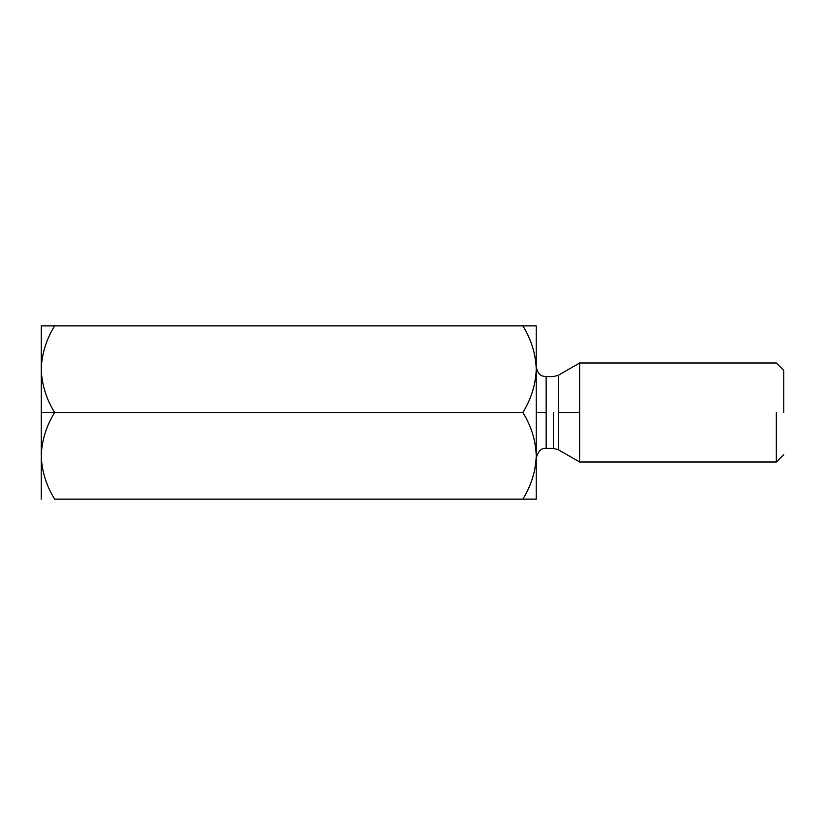 <?xml version="1.0" encoding="UTF-8"?>
<svg xmlns="http://www.w3.org/2000/svg" width="825" height="825" viewBox="0 0 825 825"><rect width="100%" height="100%" fill="white"/><g stroke="black" fill="none" stroke-linecap="round" stroke-linejoin="round"><path stroke-width="1.24" d="M41.25 369.188L41.25 412.5L54.646 412.5C46.272 399.011 41.807 384.574 41.25 369.188C41.807 384.574 46.272 399.011 54.646 412.5C46.231 426.164 41.766 440.602 41.25 455.812C41.807 471.199 46.272 485.636 54.646 499.125L536.25 499.125L536.25 455.812L536.25 499.125L522.854 499.125C531.269 485.461 535.734 471.023 536.25 455.812L536.25 369.188L536.25 455.812C535.734 471.023 531.269 485.461 522.854 499.125L54.646 499.125C46.272 485.636 41.807 471.199 41.25 455.812L41.25 499.125L41.25 455.812C41.766 440.602 46.231 426.164 54.646 412.5L522.854 412.5C531.228 425.989 535.693 440.426 536.25 455.812L535.972 449.831L536.25 455.802C535.693 440.426 531.228 425.989 522.854 412.5L41.25 412.5L41.25 455.812L41.25 369.188C41.766 353.977 46.231 339.539 54.646 325.875C46.231 339.539 41.766 353.977 41.25 369.188L41.25 325.875L522.854 325.875C531.228 339.364 535.693 353.801 536.25 369.188C535.734 384.398 531.269 398.836 522.854 412.5C531.269 398.836 535.734 384.398 536.25 369.188L536.25 325.875L536.25 369.188C535.693 353.801 531.228 339.364 522.854 325.875L41.25 325.875L41.25 369.188M783.75 412.5L783.75 370.425L783.75 412.5M776.325 412.5L776.325 462L776.325 412.5M579.624 412.5L579.624 363L579.624 462L579.624 363L579.624 462L579.624 412.5L558.35 412.5L558.35 449.718L558.35 375.282L558.35 412.5L579.624 412.5M553.4 412.5L553.4 448.387L553.4 412.5M546.15 412.5L546.15 376.613L546.15 448.387L546.15 376.613L546.15 448.387L546.15 412.5L536.25 412.5L546.15 412.5M558.35 412.5L558.35 449.718L558.35 412.5M536.25 369.095L535.972 363.206L536.25 369.095M536.25 325.875L522.854 325.875L536.25 325.875M41.528 461.794L41.384 459.917M783.75 454.575L776.325 462L579.624 462L558.35 449.718L553.4 448.387L546.15 448.387C541.334 447.862 538.034 451.162 536.25 458.287M783.75 370.425L776.325 363L579.624 363L558.35 375.282L553.4 376.613L546.15 376.613C543.036 376.107 538.178 376.571 536.25 366.713"/></g></svg>
